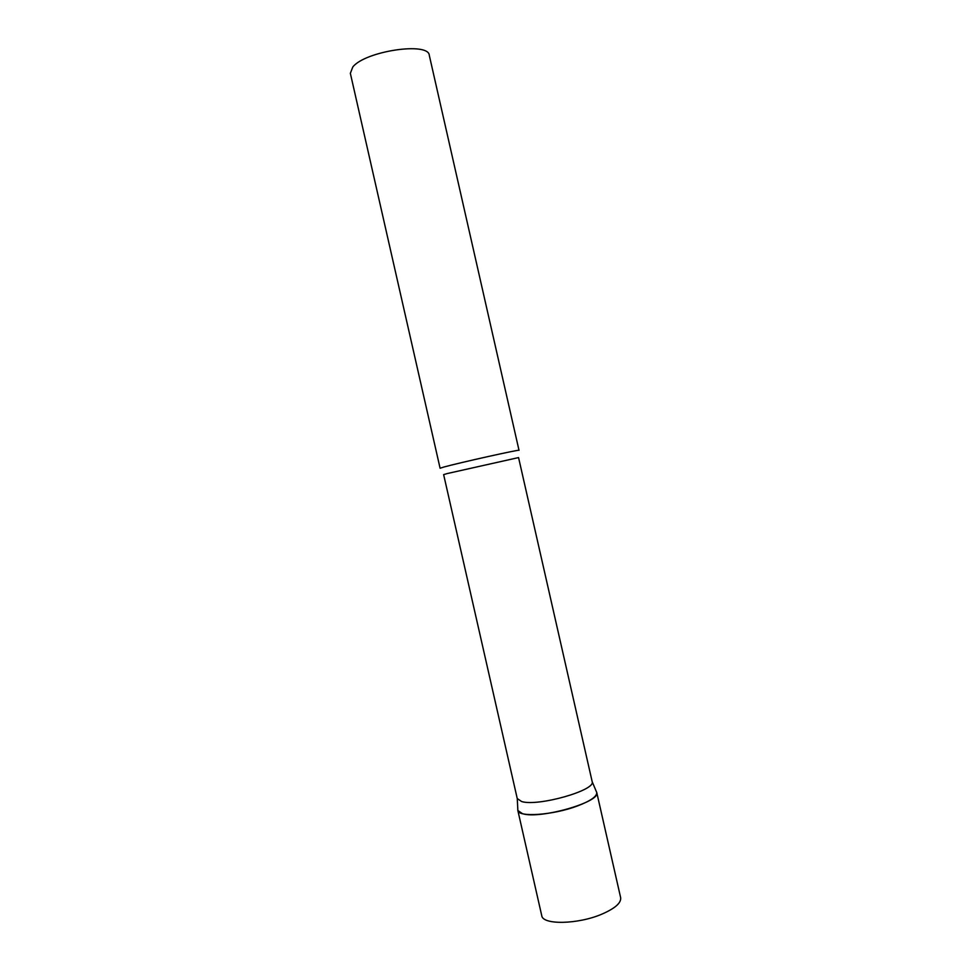 <?xml version="1.0" encoding="UTF-8"?>
<svg xmlns="http://www.w3.org/2000/svg" width="971" height="971" viewBox="0 0 971 971"><rect width="100%" height="100%" fill="white"/><g stroke="black" fill="none" stroke-linecap="round" stroke-linejoin="round"><path stroke-width="1.46" d="M596.303 791.486L596.74 792.433C597.104 796.39 590.659 800.905 577.417 805.966C553.142 815.191 518.065 817.57 517.822 810.372L517.798 809.328L517.859 810.506L522.459 813.662C539.718 819.548 600.915 802.022 596.764 792.579L596.303 791.486M596.74 792.433L620.651 897.677C621.294 902.909 615.08 908.371 601.984 914.099C577.976 924.489 542.498 925.096 541.733 915.604L517.822 810.372M521.633 801.536C537.97 806.78 595.963 790.309 592.176 781.667L518.563 457.584L447.121 473.581L443.638 474.613L517.24 798.538L521.633 801.536M440.094 468.24L443.711 467.075C458.81 462.851 521.342 448.942 519.012 450.313L429.303 55.371C428.806 41.607 365.23 51.026 352.801 66.975L350.349 73.311L440.094 468.24M592.176 781.667L596.764 792.579M517.276 798.684L517.859 810.506"/></g></svg>
